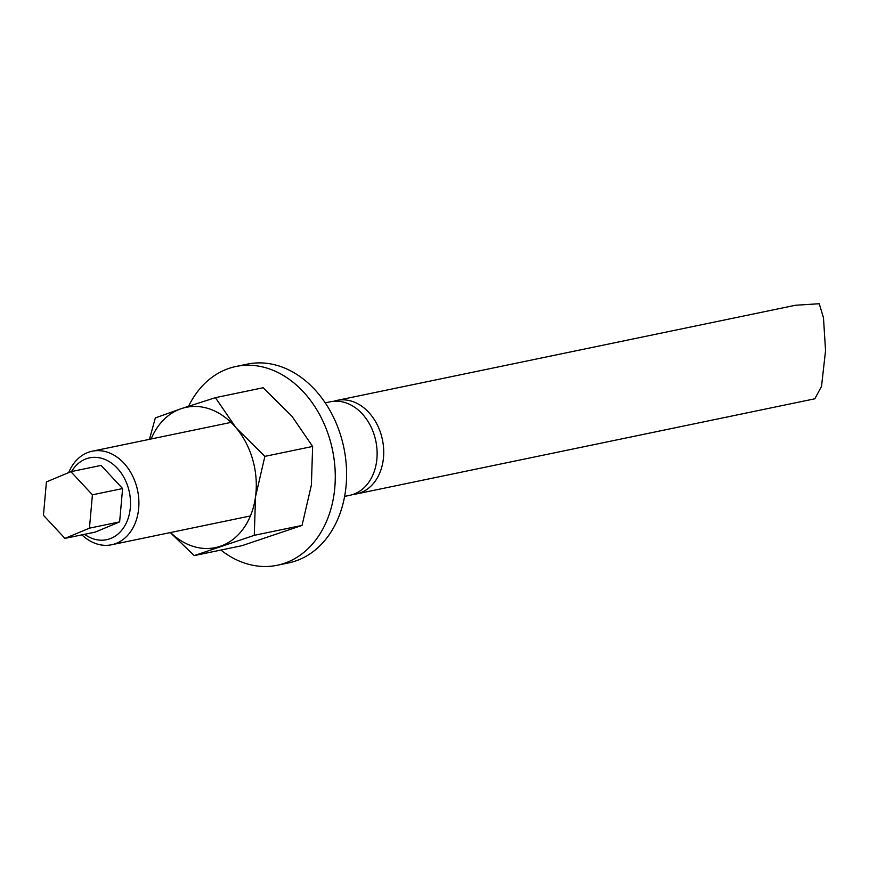 <?xml version="1.0" encoding="UTF-8"?>
<svg xmlns="http://www.w3.org/2000/svg" width="869" height="869" viewBox="0 0 869 869"><rect width="100%" height="100%" fill="white"/><g stroke="black" fill="none" stroke-linecap="round" stroke-linejoin="round"><path stroke-width="1.3" d="M344.635 496.395L349.816 495.319A47.773 36.487 -101.7 0 0 376.896 458.865A47.773 36.487 -101.7 0 0 344.233 402.325A47.773 36.487 -101.7 0 0 330.405 401.771L325.212 402.847M353.075 494.428A47.773 36.487 -101.7 0 0 356.42 493.95A47.773 36.487 -101.7 0 0 383.501 457.496A47.773 36.487 -101.7 0 0 350.837 400.957A47.773 36.487 -101.7 0 0 337.009 400.403A47.773 36.487 -101.7 0 0 333.75 401.282M337.009 400.403L795.417 305.258L819.25 303.737L823.475 317.761L825.55 350.674L821.52 386.39L814.829 398.795L356.42 493.95M84.575 534.316A41.799 31.925 -101.7 0 0 94.515 539.214A41.799 31.925 -101.7 0 0 130.317 507.8A41.799 31.925 -101.7 0 0 101.727 458.332A41.799 31.925 -101.7 0 0 71.54 471.552M68.684 472.617A47.773 36.487 78.3 0 1 92.19 451.217A47.773 36.487 78.3 0 1 106.018 451.771A47.773 36.487 78.3 0 1 138.801 499.469A47.773 36.487 78.3 0 1 111.601 544.765A47.773 36.487 78.3 0 1 97.773 544.211A47.773 36.487 78.3 0 1 81.925 534.869M122.605 488.552L101.097 465.415L70.91 471.682L46.426 481.904L43.45 515.263L64.958 538.389L95.145 532.121L119.629 521.9L122.605 488.552L92.418 494.809L70.91 471.682M64.958 538.389L89.442 528.167L119.629 521.9M89.442 528.167L92.418 494.809M215.403 397.665L181.328 408.636A71.649 54.725 78.3 0 1 236.096 427.852A71.649 54.725 78.3 0 1 255.529 496.688L264.871 456.366L236.096 427.852L215.403 397.665L263.155 387.748L291.941 416.262L312.634 446.449L311.384 485.098L302.043 525.419L241.984 545.678L194.221 555.595L254.28 535.326L255.529 496.688A71.649 54.725 78.3 0 1 220.205 546.297A71.649 54.725 78.3 0 1 170.53 532.534M151.119 438.986A71.649 54.725 78.3 0 1 181.328 408.636L155.334 417.924L149.468 439.323M170.259 532.588L194.221 555.595M264.871 456.366L312.634 446.449M254.28 535.326L302.043 525.419M188.606 406.203A101.51 77.537 78.3 0 1 235.988 366.479A101.51 77.537 78.3 0 1 335.162 471.259A101.51 77.537 78.3 0 1 277.244 565.263A101.51 77.537 78.3 0 1 220.867 550.055M235.988 366.479L247.307 364.133A101.51 77.537 78.3 0 1 346.492 468.902A101.51 77.537 78.3 0 1 288.562 562.916L277.244 565.263M111.601 544.765L250.413 515.947M92.19 451.217L231.002 422.399"/></g></svg>
